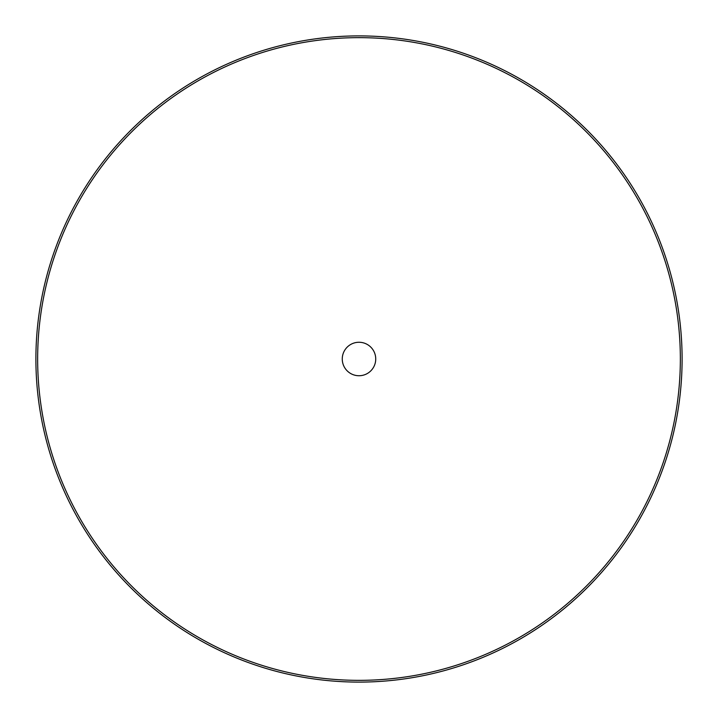 <?xml version="1.0" encoding="UTF-8"?>
<svg xmlns="http://www.w3.org/2000/svg" width="718" height="718" viewBox="0 0 718 718"><rect width="100%" height="100%" fill="white"/><g stroke="black" fill="none" stroke-linecap="round" stroke-linejoin="round"><path stroke-width="1.08" d="M682.1 359A323.1 323.1 0 0 1 197.45 638.814A323.1 323.1 0 0 1 197.45 79.186A323.1 323.1 0 0 1 682.1 359M342.262 359A16.738 16.738 0 0 1 367.365 344.505A16.738 16.738 0 0 1 367.365 373.495A16.738 16.738 0 0 1 342.262 359M37.65 359A321.35 321.35 0 0 0 519.67 637.297A321.35 321.35 0 0 0 519.67 80.703A321.35 321.35 0 0 0 37.65 359"/></g></svg>
